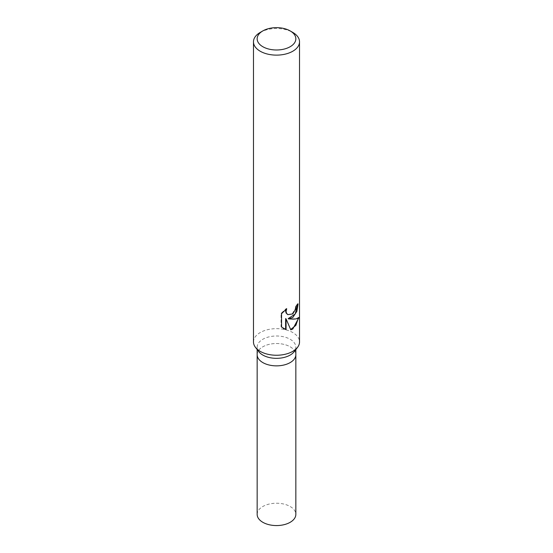 <?xml version="1.0" encoding="UTF-8"?>
<svg xmlns="http://www.w3.org/2000/svg" width="553" height="553" viewBox="0 0 553 553"><rect width="100%" height="100%" fill="white"/><g stroke="black" fill="none" stroke-linecap="round" stroke-linejoin="round"><path stroke-width="0.41" stroke-dasharray="2.77 2.07" d="M258.845 351.729A19.341 11.171 180 0 1 257.159 347.166A19.341 11.171 180 0 1 262.82 339.272A19.341 11.171 180 0 1 283.903 336.846A19.341 11.171 180 0 1 295.841 347.166A19.341 11.171 180 0 1 294.155 351.729M290.18 362.588A19.341 11.164 180 0 1 269.097 365.008A19.341 11.164 180 0 1 257.159 354.687A19.341 11.171 180 0 1 262.82 346.793A19.341 11.171 180 0 1 283.903 344.374A19.341 11.171 180 0 1 295.841 354.687L295.841 354.798M253.474 341.954A23.026 13.293 180 0 1 260.214 332.553A23.026 13.293 180 0 1 285.313 329.671A23.026 13.293 180 0 1 299.526 341.954M297.597 304.544L297.618 303.625A22.452 12.961 180 0 1 295.613 306.023L295.226 308.823L292.198 313.834L287.657 314.505M295.613 306.023L296.028 306.265M285.908 309.404L286.288 308.498L281.062 313.399L281.062 326.747L281.546 327.023M281.062 313.399L281.546 313.675M286.288 308.498L286.724 308.747M297.618 303.625L298.06 303.88M298.371 318.051L298.482 317.304C297.058 318.742 293.629 319.192 288.196 318.652M281.062 326.747L283.509 328.53M285.631 318.597L290.657 329.505M290.373 329.581L290.781 329.823M298.482 317.304L298.966 317.588M260.214 32.427A23.026 13.293 180 0 1 292.786 32.427M257.159 514.394A19.341 11.171 180 0 1 262.82 506.5A19.341 11.171 180 0 1 283.903 504.08A19.341 11.171 180 0 1 295.841 514.394M257.159 354.798L257.159 354.687A19.341 11.164 180 0 1 262.82 346.793A19.341 11.164 180 0 1 283.903 344.374A19.341 11.164 180 0 1 295.841 354.687M257.159 349.551L257.159 347.166M283.73 328.662L283.274 328.399M295.841 349.551L295.841 347.166"/><path stroke-width="0.83" d="M290.18 30.92L292.786 32.427A23.026 13.293 180 0 1 299.526 41.828L299.526 341.954A23.026 13.293 180 0 1 297.521 347.381L294.155 351.729A19.341 11.171 180 0 1 290.18 355.061A19.341 11.171 180 0 1 258.845 351.729L255.479 347.381A23.026 13.293 180 0 1 253.474 341.954L253.474 41.828A23.026 13.293 180 0 1 260.214 32.427L262.82 30.92A19.341 11.171 180 0 1 290.18 30.92A19.341 11.171 180 0 1 290.18 46.715A19.341 11.171 180 0 1 262.82 46.715A19.341 11.171 180 0 1 262.82 30.92L260.214 32.427M290.18 362.588A19.341 11.164 180 0 0 295.841 354.687A19.341 11.171 180 0 1 290.18 362.588A19.341 11.171 180 0 1 269.097 365.008A19.341 11.171 180 0 1 257.159 354.687L257.159 349.551M297.521 347.381A23.026 13.293 180 0 1 292.786 351.355A23.026 13.293 180 0 1 255.479 347.381M292.786 317.512L288.618 318.894L292.786 319.116C295.903 319.074 297.963 318.569 298.966 317.588L292.786 329.028L290.781 329.823L286.067 318.853L286.067 329.671L281.553 327.023L281.546 313.675L286.724 308.747L286.053 311.346L286.537 313.288L287.864 314.636L292.779 313.924L295.641 309.065L296.028 306.265A23.026 13.293 0 0 0 298.06 303.88L296.878 311.339L292.786 317.512M299.526 41.828A23.026 13.293 180 0 1 292.786 51.229A23.026 13.293 180 0 1 267.687 54.111A23.026 13.293 180 0 1 253.474 41.828M297.597 304.544L295.184 314.014L288.196 318.652L288.618 318.894M287.657 314.505L286.108 313.039L285.618 311.097L285.908 309.404M283.509 328.53L285.631 329.422L285.631 318.597L286.067 318.853M290.657 329.505L295.862 325.371L298.371 318.051M285.631 329.422L286.067 329.671M295.841 354.798L295.841 514.394A19.341 11.171 180 0 1 290.18 522.295A19.341 11.171 180 0 1 269.097 524.714A19.341 11.171 180 0 1 257.159 514.394L257.159 354.798M287.864 314.636L287.442 314.394M295.841 354.687L295.841 349.551"/></g></svg>
